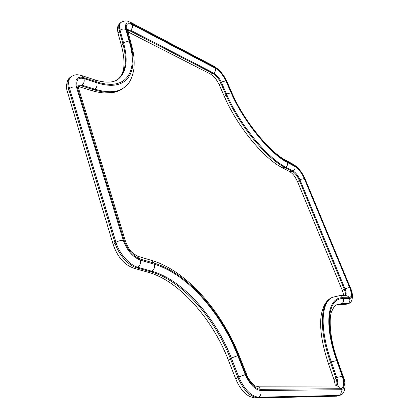 <?xml version="1.0" encoding="UTF-8"?>
<svg xmlns="http://www.w3.org/2000/svg" width="419" height="419" viewBox="0 0 419 419"><rect width="100%" height="100%" fill="white"/><g stroke="black" fill="none" stroke-linecap="round" stroke-linejoin="round"><path stroke-width="0.63" d="M294.871 166.458C298.538 168.789 301.68 172.822 304.299 178.562L349.598 287.481C351.981 293.777 351.84 297.207 349.163 297.768L342.957 297.726C327.784 296.804 323.437 323.269 336.735 360.591L342.234 376.231C344.601 383.809 344.046 387.968 340.568 388.712L260.314 389.34C254.852 388.591 250.054 383.631 245.927 374.471L238.437 355.626C221.122 311.636 186.759 272.722 154.202 263.158L140.171 259.005C133.017 256.161 127.706 250.064 124.249 240.71L77.358 87.597C75.614 80.144 77.803 77.133 83.931 78.563L96.758 82.737C126.926 92.662 139.113 72.801 130.168 42.612L126.596 29.964C125.386 24.229 127.308 22.474 132.352 24.695L215.376 68.245C219.54 70.801 223.039 75.001 225.878 80.846L231.152 92.782C243.507 121.431 269.951 153.736 287.492 162.525L294.871 166.458C295.337 168.281 294.772 169.795 293.169 171.01L285.763 167.129C267.306 158.068 239.406 124.124 226.49 93.982L221.232 82.019C219.216 77.861 216.728 74.881 213.763 73.089L130.524 30.21L127.517 29.592M349.546 298.606C352.405 298.009 352.562 294.332 350.001 287.565L304.713 178.73C301.926 172.597 298.558 168.27 294.615 165.756L287.23 161.807C269.909 153.108 243.827 121.238 231.628 92.971L226.354 81.04C223.332 74.797 219.577 70.292 215.099 67.527L132.069 23.904C126.669 21.5 124.605 23.38 125.889 29.54L129.455 42.199C138.286 72.042 126.187 91.609 96.386 81.757L83.554 77.567C76.991 76.012 74.634 79.238 76.488 87.246L123.359 240.527C127.051 250.546 132.75 257.093 140.465 260.168L154.501 264.3C186.665 273.701 220.677 312.186 237.788 355.694L245.277 374.565C249.687 384.38 254.841 389.701 260.728 390.524L340.966 389.722C344.69 388.937 345.282 384.469 342.737 376.33L337.237 360.696C324.112 323.877 328.36 297.694 343.344 298.579L349.546 298.606C350.279 300.737 349.771 302.392 348.016 303.56L341.794 303.607L336.536 304.864C335.383 304.733 333.728 307.033 331.565 311.767C328.978 317.204 329.502 339.259 337.777 361.047L337.237 360.696M336.19 305.063L341.024 304.011L347.251 303.964L349.216 303.277L345.848 304.32L339.6 304.377L336.153 305.084M339.6 304.377L341.794 303.607C343.57 302.418 344.083 300.742 343.344 298.579M123.359 240.527C120.965 240.228 118.498 240.815 115.953 242.287L115 242.91L113.387 245.183L67.433 91.866L68.732 89.189L115 242.91C118.216 254.108 128.455 265.693 136.814 267.851L150.913 271.831C181.616 280.416 214.193 317.031 230.345 358.512L237.793 377.44C243.423 390 249.996 396.746 257.512 397.678L338.154 395.85L340.537 395.096L339.034 395.436L258.486 397.196C250.955 396.233 244.382 389.481 238.767 376.943L231.309 358.004C215.125 316.507 182.548 279.861 151.867 271.245L137.778 267.249C129.377 265.075 119.164 253.432 115.953 242.287L69.58 88.524C67.998 82.894 68.475 78.992 71.02 76.813L70.183 77.478C67.637 79.668 67.15 83.575 68.732 89.189L69.58 88.524C71.864 86.99 74.163 86.56 76.488 87.246M260.728 390.524C261.498 393.509 260.749 395.735 258.486 397.196L256.025 398.05L336.813 396.17L339.034 395.436C341.066 394.185 341.71 392.278 340.966 389.722M237.788 355.694L231.309 358.004L228.345 360.104L235.74 378.959L238.767 376.943L245.277 374.565M140.465 260.168C140.936 263.142 140.04 265.505 137.778 267.249L136.814 267.851L134.195 268.333L148.316 272.298L150.913 271.831L151.867 271.245C154.108 269.537 154.983 267.222 154.501 264.3M118.038 79.291C124.553 73.912 125.742 62.881 121.599 46.2L118.111 33.53C116.843 26.91 117.697 25.779 120.19 23.024C118.593 24.396 118.299 26.994 119.31 30.823L122.825 43.508C127.397 60.273 125.81 72.194 118.064 79.275M121.599 46.2L122.825 43.508L123.574 42.911L120.054 30.226C119.043 26.387 119.336 23.794 120.923 22.437L120.195 23.024M96.386 81.757L94.464 79.783C108.736 84.156 115.215 81.564 118.441 78.997C126.533 72.026 128.245 60.001 123.574 42.911C125.58 41.575 127.544 41.334 129.455 42.199M118.111 33.53L119.31 30.823L120.054 30.226C122.039 28.885 123.982 28.66 125.889 29.54M126.569 30.252L129.79 30.791L213.082 73.582C216.057 75.383 218.545 78.358 220.551 82.506L225.799 94.464C238.704 124.6 266.599 158.523 285.072 167.563L292.483 171.439L289.864 171.67C293.457 174.503 294.547 175.551 297.689 181.972L299.863 179.583C298.014 175.503 295.777 172.644 293.169 171.01L292.483 171.439C295.102 173.078 297.333 175.938 299.176 180.008L344.224 289.147L344.973 288.749L299.863 179.583L304.299 178.562M345.507 295.72C346.518 294.562 346.34 292.242 344.973 288.749L349.598 287.481M343.821 295.641L342.475 290.817L344.224 289.147C345.324 291.896 345.649 293.981 345.209 295.411M335.111 386.014C335.42 385.58 335.038 383.448 333.964 379.624L328.554 363.996L331.293 361.833C319.613 328.616 321.038 302.712 332.147 297.401L331.371 297.815C320.242 303.136 318.786 329.046 330.444 362.252L335.891 377.928L336.75 377.514L331.293 361.833L336.735 360.591M336.557 386.035C338.086 384.694 338.154 381.856 336.75 377.514L342.234 376.231M333.964 379.624L335.891 377.928C337.028 381.348 337.195 383.919 336.399 385.632M77.787 85.843L81.244 85.811L82.082 85.157L78.772 85.12M91.311 90.488C107.824 95.375 117.964 92.458 123.453 88.042C116.807 93.091 107.028 93.688 94.113 89.844L91.311 90.488L78.421 86.476L81.244 85.811L94.113 89.844L94.935 89.205L82.082 85.157C84.02 83.334 84.633 81.134 83.931 78.563M123.453 88.042L124.249 87.44C117.613 92.479 107.845 93.07 94.935 89.205C96.857 87.419 97.459 85.261 96.758 82.737M127.737 31.545L130.524 30.21C132.242 28.607 132.849 26.769 132.352 24.695M127.805 31.786L210.375 73.959L213.082 73.582L213.763 73.089C215.35 71.717 215.89 70.104 215.376 68.245M210.375 73.959C214.696 77.169 215.733 78.191 219.2 84.717L221.232 82.019L225.878 80.846M219.2 84.717L224.427 96.648L226.49 93.982L231.152 92.782M224.427 96.648C237.044 126.009 263.74 158.597 282.432 167.804L285.072 167.563L285.763 167.129C287.376 165.893 287.953 164.358 287.492 162.525M245.927 374.471L246.697 374.56L239.223 355.768L238.437 355.626M154.202 263.158L151.908 260.498L137.877 256.313C131.461 252.589 129.838 251.531 125.595 241.616L78.746 88.922L78.175 85.471M140.171 259.005L137.877 256.313M124.249 240.71L125.595 241.616M246.697 374.56C248.273 380.274 255.978 387.413 256.36 386.187C258.193 386.281 259.513 387.329 260.314 389.34M77.358 87.597L78.746 88.922M256.36 386.187L336.928 386.009C338.594 386.088 339.809 386.988 340.568 388.712M130.168 42.612L131.231 43.895L127.371 29.267M349.163 297.768L348.121 296.411L346.633 295.714L339.861 295.594L341.679 296.175L342.957 297.726M126.596 29.964L127.659 31.263M83.554 77.567L81.621 75.561C75.195 73.671 73.309 75.567 71.026 76.808M215.099 67.527L214.004 66.265L130.948 22.532L132.069 23.904M214.004 66.265C219.383 69.58 223.678 74.661 226.889 81.516L226.354 81.04M226.889 81.516L232.157 93.427L231.628 92.971M232.157 93.427C243.958 120.95 269.836 152.39 286.104 160.477L287.23 161.807M286.104 160.477L293.494 164.437L294.615 165.756M293.494 164.437C298.365 167.563 302.251 172.45 305.142 179.107L304.713 178.73M342.737 376.33L343.271 376.65L337.777 361.047M305.142 179.107L350.389 287.811L350.001 287.565M239.223 355.768C221.337 310.641 186.534 270.884 151.908 260.498M124.249 87.44C129.078 84.46 132.315 78.191 133.965 68.627C134.75 57.125 133.179 51.6 131.231 43.895M339.861 295.594L332.147 297.401M94.464 79.783L81.621 75.561M130.948 22.532C126.548 20.788 126.25 19.976 120.923 22.437M340.542 395.091C344.847 394.253 346.649 383.883 343.271 376.65M350.389 287.811C353.699 294.164 352.73 302.047 349.216 303.277M328.554 363.996C322.096 344.696 319.592 328.842 321.043 316.434C322.913 304.482 327.349 299.915 331.371 297.815M289.864 171.67L282.432 167.804M342.475 290.817L297.689 181.972M67.433 91.866C65.495 87.508 66.867 79.055 70.114 77.531M113.387 245.183C119.164 260.728 127.104 265.798 134.195 268.333M148.316 272.298C178.436 280.541 212.072 317.88 228.345 360.104M235.74 378.959C237.866 384.029 240.365 388.12 243.23 391.226C246.529 394.106 247.592 396.908 256.025 398.05M336.813 396.17L339.668 395.505M345.848 304.32L348.456 303.681"/></g></svg>
